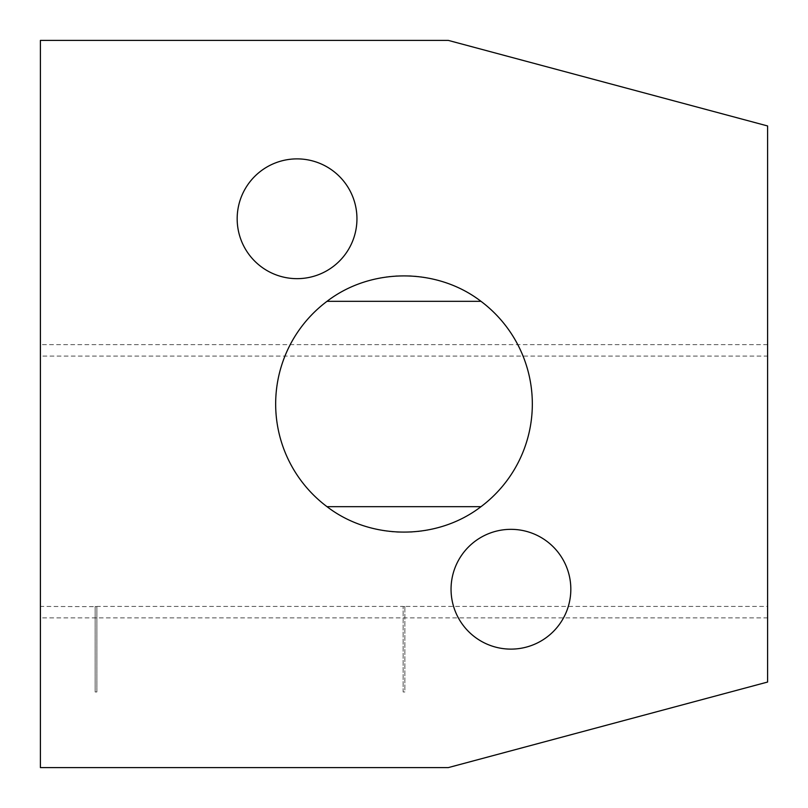 <?xml version="1.0" encoding="UTF-8"?>
<svg xmlns="http://www.w3.org/2000/svg" width="808" height="808" viewBox="0 0 808 808"><rect width="100%" height="100%" fill="white"/><g stroke="black" fill="none" stroke-linecap="round" stroke-linejoin="round"><path stroke-width="0.61" stroke-dasharray="4.04 3.03" d="M95.152 606.424L95.152 691.971L96.869 691.971L96.869 606.646L95.152 606.646L95.152 691.971L96.869 691.971L96.869 606.424L403.142 606.424L403.142 691.971L404.859 691.971L404.859 606.424L767.6 606.424L767.6 682.043L448.309 767.6L40.4 767.6L40.4 606.424L95.152 606.646M404.859 606.646L403.142 606.646L403.142 691.971L404.859 691.971L404.859 606.424M40.4 606.424L40.4 344.632L40.4 356.086L767.6 356.086L767.6 125.957L448.309 40.4L40.4 40.4L40.4 356.086M767.6 356.086L767.6 617.878L40.4 617.878M767.6 617.878L767.6 606.424M532.331 404A128.331 128.331 0 0 1 339.835 515.14A128.331 128.331 0 0 1 339.835 292.86A128.331 128.331 0 0 1 532.331 404M767.6 344.632L40.4 344.632M297.061 158.883A59.883 59.883 0 0 0 245.198 248.713A59.883 59.883 0 0 0 348.925 248.713A59.883 59.883 0 0 0 297.061 158.883M510.939 529.341A59.883 59.883 0 0 0 459.075 619.17A59.883 59.883 0 0 0 562.802 619.17A59.883 59.883 0 0 0 510.939 529.341M481.002 301.334L326.998 301.334M481.002 506.666L326.998 506.666"/><path stroke-width="1.21" d="M532.331 404A128.331 128.331 0 0 1 481.002 506.666C436.916 540.562 371.084 540.562 326.998 506.666A128.331 128.331 0 0 1 326.998 301.334C371.084 267.438 436.916 267.438 481.002 301.334A128.331 128.331 0 0 1 532.331 404M297.061 158.883A59.883 59.883 0 0 0 245.198 248.713A59.883 59.883 0 0 0 348.925 248.713A59.883 59.883 0 0 0 297.061 158.883M510.939 529.341A59.883 59.883 0 0 0 459.075 619.17A59.883 59.883 0 0 0 562.802 619.17A59.883 59.883 0 0 0 510.939 529.341M767.6 682.043L767.6 125.957L448.309 40.4L40.4 40.4L40.4 767.6L448.309 767.6L767.6 682.043M481.002 301.334L326.998 301.334M481.002 506.666L326.998 506.666"/></g></svg>
